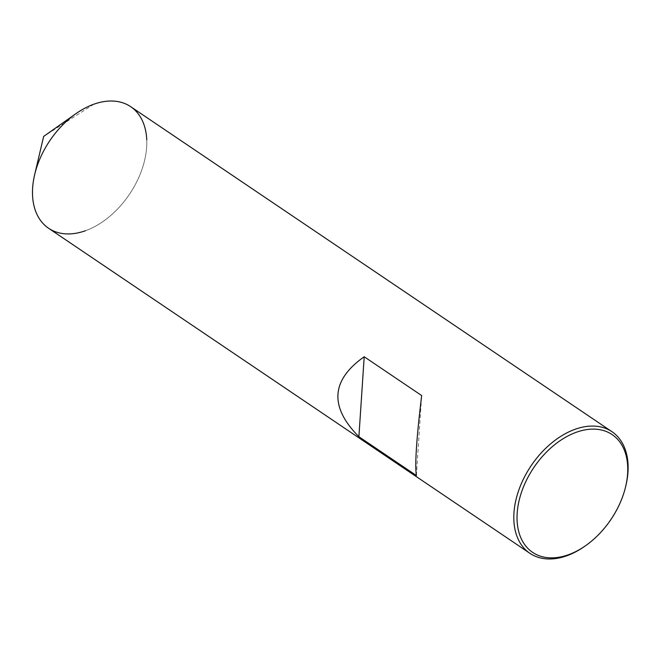 <?xml version="1.0" encoding="UTF-8"?>
<svg xmlns="http://www.w3.org/2000/svg" width="660" height="660" viewBox="0 0 660 660"><rect width="100%" height="100%" fill="white"/><g stroke="black" fill="none" stroke-linecap="round" stroke-linejoin="round"><path stroke-width="0.49" stroke-dasharray="3.3 2.47" d="M48.584 228.269A73.359 47.998 -56 0 0 85.437 230.736A73.359 47.998 124 0 0 141.421 170.948A73.359 47.998 124 0 0 130.696 106.681M584.777 546.257A73.359 47.998 124 0 0 625.961 485.265M416.369 475.522L421.674 395.563M85.437 230.736A73.359 47.998 124 0 0 146.751 139.945M93.835 104.214L43.659 136.43"/><path stroke-width="0.99" d="M130.696 106.681A73.359 47.998 124 0 0 93.835 104.214A73.359 47.998 -56 0 0 37.859 164.01A73.359 47.998 -56 0 0 48.584 228.269L529.906 553.319A73.359 47.998 -56 0 1 519.181 489.052A73.359 47.998 -56 0 1 575.165 429.264A73.359 47.998 124 0 1 612.018 431.731L130.696 106.681M529.906 553.319A73.359 47.998 -56 0 0 566.759 555.786A73.359 47.998 124 0 0 584.777 546.257L585.783 545.548A71.066 46.497 124 0 0 625.68 486.461A71.066 46.497 124 0 0 576.469 432.209A71.066 46.497 -56 0 0 517.176 513.232A71.066 46.497 -56 0 0 568.326 554.779A71.066 46.497 124 0 0 585.783 545.548M625.68 486.461L625.961 485.265A73.359 47.998 124 0 0 612.018 431.731M358.891 436.714L416.369 475.522C414.769 464.574 416.542 437.918 421.674 395.563L364.204 356.755C330.998 380.152 329.224 406.799 358.891 436.714L364.204 356.755M146.751 139.945A73.359 47.998 124 0 0 93.835 104.214A73.359 47.998 -56 0 0 75.826 113.743A73.359 47.998 -56 0 0 34.633 174.735A73.359 47.998 -56 0 0 85.437 230.736M75.826 113.743L43.659 136.43L34.633 174.735"/></g></svg>
